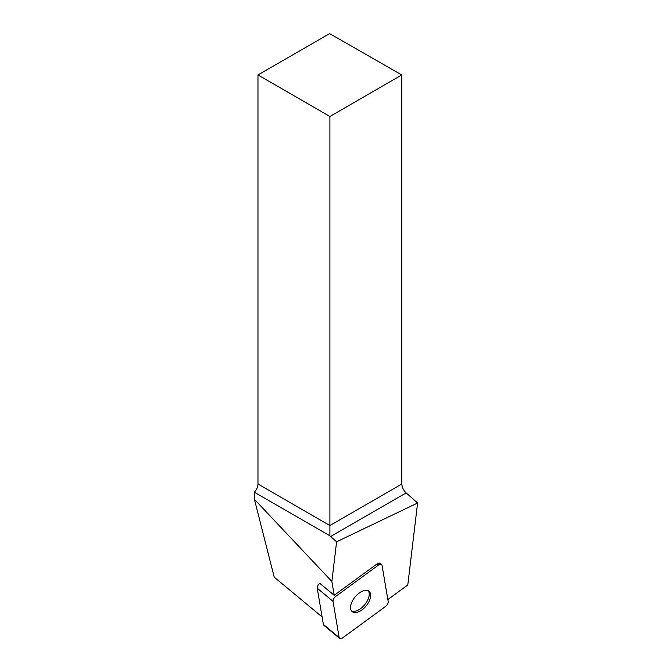 <?xml version="1.0" encoding="UTF-8"?>
<svg xmlns="http://www.w3.org/2000/svg" width="672" height="672" viewBox="0 0 672 672"><rect width="100%" height="100%" fill="white"/><g stroke="black" fill="none" stroke-linecap="round" stroke-linejoin="round"><path stroke-width="1.01" d="M339.62 638.4A4.066 2.192 129.7 0 0 342.661 637.862L385.568 606.421A4.066 2.192 129.7 0 0 388.198 601.591L382.049 565.379A4.066 2.192 129.7 0 0 381.578 564.497A4.066 2.192 129.7 0 0 378.546 565.034L335.63 596.476A4.066 2.192 129.7 0 0 333.01 601.314L339.158 637.518A4.066 2.192 129.7 0 0 339.62 638.4L323.845 625.288A4.066 2.192 -50.3 0 1 323.375 624.414L317.226 588.202A4.066 2.192 -50.3 0 1 319.847 583.372L334.219 595.266L331.876 581.465L336.596 541.808L417.598 502.992L407.786 584.959L387.853 599.567M354.572 612.545A13.196 7.123 129.7 0 0 367.475 604.162A13.196 7.123 129.7 0 0 369.037 591.301A13.196 7.123 129.7 0 0 355.118 596.896A13.196 7.123 129.7 0 0 352.17 611.604A13.196 7.123 129.7 0 0 354.572 612.545M378.546 565.034L377.101 563.842L334.219 595.266M377.101 563.842A4.066 2.192 -50.3 0 1 380.134 563.304A4.066 2.192 -50.3 0 1 380.604 564.178L379.184 563.002M331.876 581.465L254.402 499.288L274.226 577.156L322.098 616.921M254.402 492.223A8.19 4.729 120 0 0 257.972 483.991L257.972 74.953L329.902 116.483L329.902 535.811L254.402 492.223L254.402 499.288M257.972 483.991L329.902 525.521L401.839 483.991L401.839 74.953L329.591 33.6L257.972 74.953M336.596 541.808L330.632 536.516A8.19 4.729 60 0 1 329.902 535.811M401.839 483.991C402.016 487.36 403.452 490.333 406.148 492.92L417.598 502.992M401.839 74.953L329.902 116.483M368.239 590.789A13.196 7.123 -50.3 0 1 367.206 601.037A13.196 7.123 -50.3 0 1 351.523 610.915M385.56 606.43C387.391 604.909 388.273 603.288 388.198 601.574L382.049 565.387C381.595 563.959 380.419 563.842 378.529 565.043L335.647 596.467C333.808 597.996 332.934 599.609 333.01 601.322L339.15 637.51C339.612 638.946 340.78 639.055 342.67 637.854L385.56 606.43M319.847 583.372L335.63 596.476M323.375 624.414L339.158 637.518M333.01 601.314L317.226 588.202M406.148 492.92L330.632 536.516M380.134 563.304L381.578 564.497"/></g></svg>
